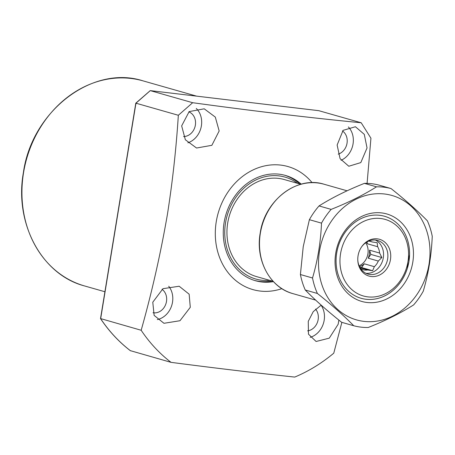 <?xml version="1.0" encoding="UTF-8"?>
<svg xmlns="http://www.w3.org/2000/svg" width="455" height="455" viewBox="0 0 455 455"><rect width="100%" height="100%" fill="white"/><g stroke="black" fill="none" stroke-linecap="round" stroke-linejoin="round"><path stroke-width="0.68" d="M315.56 309.087A12.797 10.874 -74.1 0 1 318.153 319.569A12.797 10.874 -74.1 0 1 307.58 330.865M162.014 289.3A12.797 10.874 -74.1 0 1 166.479 301.517A12.797 10.874 -74.1 0 1 153.011 312.739M188.831 111.856A12.797 10.874 -74.1 0 1 195.36 125.182A12.797 10.874 -74.1 0 1 183.564 136.551M342.507 130.977A12.797 10.874 -74.1 0 1 347.028 143.234A12.797 10.874 -74.1 0 1 338.207 154.148M338.873 320.081L338.156 324.273L329.266 338.162L316.094 341.483L308.473 334.192L308.257 321.349L313.245 311.629L321.19 305.146M321.076 305.197A19.906 16.915 -74.1 0 1 324.17 320.286A19.906 16.915 -74.1 0 1 310.191 337.343M190.287 307.307L179.975 320.724L163.959 323.295L154.131 315.383L152.783 302.211L162.975 288.686L179.168 286.235L189.155 294.197L190.287 307.307M168.72 286.235A19.906 16.915 -74.1 0 1 172.502 302.234A19.906 16.915 -74.1 0 1 157.345 319.586M219.162 130.972L211.865 145.316L196.549 148.023L185.356 139.765L181.659 125.876L189.166 111.594L204.221 108.813L215.306 117.089L219.162 130.972M196.27 108.432A19.906 16.915 -74.1 0 1 201.377 125.898A19.906 16.915 -74.1 0 1 187.852 142.813M367.037 147.943L360.809 162.6L348.797 166.24L340.073 158.636L337.132 145.014L343.093 130.357L355.429 126.735L364.301 134.373L367.037 147.943M348.393 126.945A19.906 16.915 -74.1 0 1 353.046 143.951A19.906 16.915 -74.1 0 1 341.079 160.274M281.873 288.646A63.979 54.361 -74.1 0 1 216.267 221.63A63.979 54.361 -74.1 0 1 256.102 168.589A63.979 54.361 -74.1 0 1 312.102 182.654M192.664 102.711L178.337 115.274L135.96 103.188L150.286 90.625L192.664 102.711C255.175 111.253 311.351 117.942 361.19 122.77L370.933 138.201L367.088 183.382M341.881 322.367L333.765 353.182A164.92 140.129 -74.1 0 1 294.732 377.076C256.569 373.043 215.334 368.135 171.035 362.351A164.92 140.129 -74.1 0 1 141.169 330.262C151.777 292.724 160.513 254.197 167.372 214.686C172.559 181.681 176.216 148.546 178.337 115.274M301.238 184.167A54.736 46.507 105.9 0 0 285.45 175.442A54.736 46.507 105.9 0 0 224.093 222.563A54.736 46.507 105.9 0 0 255.426 280.718A54.736 46.507 105.9 0 0 273.438 281.634M254.487 280.439A54.736 46.507 105.9 0 0 272.027 281.014M269.843 280.394A53.013 45.045 -74.1 0 1 225.549 222.734A53.013 45.045 -74.1 0 1 297.53 183.319M299.714 183.945A54.736 46.507 105.9 0 0 284.506 175.186M171.035 362.351L130.346 350.657M361.19 122.77L318.813 110.684L150.241 90.619L135.795 103.177L100.521 318.568L141.169 330.262M130.534 350.799A164.92 140.129 -74.1 0 1 100.663 318.71L135.96 103.188L136.267 103.603M300.852 184.269L284.278 179.543A50.471 42.884 105.9 0 0 278.574 178.394A50.471 42.884 105.9 0 0 228.353 219.634A50.471 42.884 105.9 0 0 256.592 276.617L273.171 281.344M365.945 299.259A42.651 36.241 -74.1 0 1 361.122 298.292A42.651 36.241 -74.1 0 1 337.257 250.142A42.651 36.241 -74.1 0 1 379.692 215.295A42.651 36.241 -74.1 0 1 384.515 216.261A42.651 36.241 -74.1 0 1 409.568 254.783L407.964 261.699A39.807 33.824 -74.1 0 1 367.845 296.876A39.807 33.824 -74.1 0 1 340.556 253.674A39.807 33.824 -74.1 0 1 380.676 218.502A39.807 33.824 -74.1 0 1 407.964 261.699L407.361 268.257A42.651 36.241 -74.1 0 1 365.945 299.259M377.343 238.858A19.127 16.255 -74.1 0 1 390.458 259.617A19.127 16.255 -74.1 0 1 371.178 276.521A19.127 16.255 -74.1 0 1 357.795 260.294A19.127 16.255 -74.1 0 1 361.645 246.792A19.127 16.255 -74.1 0 1 377.343 238.858M357.784 259.97A17.489 14.856 105.9 0 0 368.021 274.092A17.489 14.856 105.9 0 0 370 274.49A17.489 14.856 105.9 0 0 387.398 260.203A17.489 14.856 105.9 0 0 377.616 240.462A17.489 14.856 105.9 0 0 375.637 240.064A17.489 14.856 105.9 0 0 361.463 247.059M365.917 273.284A17.489 14.856 105.9 0 0 382.78 260.118A17.489 14.856 105.9 0 0 375.398 240.035M360.115 267.807L367.731 269.98L372.605 270.708L374.351 266.687A14.645 12.444 105.9 0 0 378.304 261.056L381.847 257.541L379.618 253.043A14.645 12.444 105.9 0 0 377.627 246.707L377.189 242.72L372.315 241.992A14.645 12.444 105.9 0 0 371.064 241.548A14.645 12.444 105.9 0 0 369.409 241.218A14.645 12.444 105.9 0 0 368.578 241.15M367.731 269.98A14.645 12.444 -74.1 0 1 364.688 270.048A14.645 12.444 -74.1 0 1 363.033 269.713A14.645 12.444 -74.1 0 1 361.788 269.275L361.048 269.206M369.773 241.269L372.315 241.992M366.44 242.287A14.645 12.444 -74.1 0 1 367.532 243.829L377.627 246.707M379.618 253.043L369.523 250.165A14.645 12.444 -74.1 0 1 368.209 258.178L378.304 261.056M374.351 266.687L364.262 263.803A14.645 12.444 -74.1 0 1 359.49 266.647M359.12 265.822A14.645 12.444 105.9 0 0 367.913 253.816A14.645 12.444 105.9 0 0 365.689 242.794M360.912 269.024L361.788 269.275M366.952 241.98L367.532 243.829M381.847 257.541L370.853 254.408L369.523 250.165M368.209 258.178L370.853 254.408M372.605 270.708L361.617 267.574L364.262 263.803M359.865 267.369L361.617 267.574M353.757 325.752L341.637 322.299C327.384 310.97 315.258 300.203 305.271 290.011A71.088 60.401 -74.1 0 1 300.408 274.53L303.235 246.633L309.389 219.685A71.088 60.401 -74.1 0 1 319.04 205.933C331.871 197.828 346.983 190.304 364.387 183.371A71.088 60.401 -74.1 0 1 378.907 185.1L391.021 188.552C405.274 199.881 417.4 210.648 427.387 220.84A71.088 60.401 -74.1 0 1 432.25 236.321C431.459 255.232 428.462 273.512 423.269 291.172A71.088 60.401 -74.1 0 1 413.618 304.918C400.787 313.029 385.675 320.548 368.271 327.481A71.088 60.401 -74.1 0 1 360.929 327.128A71.088 60.401 -74.1 0 1 353.757 325.752C343.906 315.679 331.78 304.918 317.391 293.469A71.088 60.401 -74.1 0 1 312.522 277.988C317.721 260.334 320.712 242.049 321.503 223.138A71.088 60.401 -74.1 0 1 331.155 209.385C348.388 202.538 363.505 195.019 376.507 186.829A71.088 60.401 -74.1 0 1 383.844 187.181A71.088 60.401 -74.1 0 1 391.021 188.552M336.706 252.98A42.651 36.241 -74.1 0 1 384.515 216.261A42.651 36.241 -74.1 0 1 408.931 261.574A42.651 36.241 -74.1 0 1 361.122 298.292A42.651 36.241 -74.1 0 1 336.706 252.98M384.685 194.012A64.69 54.964 -74.1 0 1 429.031 264.207A64.69 54.964 -74.1 0 1 363.835 321.366A64.69 54.964 -74.1 0 1 319.49 251.171A64.69 54.964 -74.1 0 1 384.685 194.012M335.739 253.105A45.494 38.658 -74.1 0 1 381.591 212.906A45.494 38.658 -74.1 0 1 412.782 262.273A45.494 38.658 -74.1 0 1 366.929 302.473A45.494 38.658 -74.1 0 1 335.739 253.105M364.387 183.371L376.507 186.829M319.04 205.933L331.155 209.385M309.389 219.685L321.503 223.138M300.408 274.53L312.522 277.988M305.271 290.011L317.391 293.469M23.552 172.673A106.629 90.596 105.9 0 0 84.59 285.956C41.854 274.871 14.145 223.377 23.393 172.599C31.782 111.111 92.456 64.451 143.075 80.876A106.629 90.596 105.9 0 0 23.552 172.673M260.357 233.205A56.869 48.321 105.9 0 0 292.906 293.623C270.043 287.685 255.266 260.192 260.197 233.136C264.668 200.371 297.024 175.476 324.102 184.247A56.869 48.321 105.9 0 0 260.357 233.205M143.075 80.876L196.583 96.136M100.532 318.631C108.95 331.206 118.914 341.915 130.431 350.748M150.241 90.619L318.762 110.673M84.59 285.956L104.912 291.752M324.102 184.247L347.085 190.799M292.906 293.623L315.662 300.112"/></g></svg>

